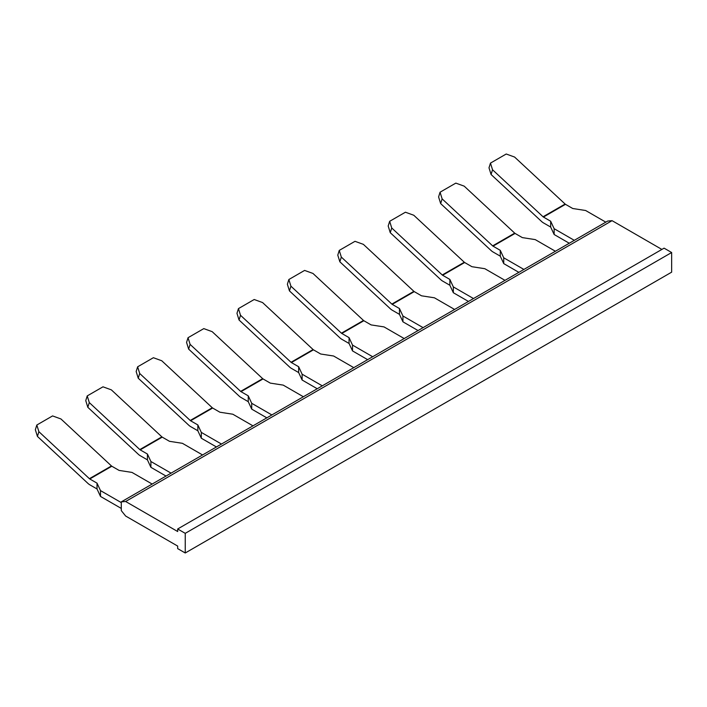 <?xml version="1.0" encoding="UTF-8"?>
<svg xmlns="http://www.w3.org/2000/svg" width="707" height="707" viewBox="0 0 707 707"><rect width="100%" height="100%" fill="white"/><g stroke="black" fill="none" stroke-linecap="round" stroke-linejoin="round"><path stroke-width="1.06" d="M661.885 249.43L612.068 220.664L125.652 501.493L177.678 531.531L177.678 528.977L664.085 248.157L671.65 252.523L671.65 272.16L185.243 552.989L177.678 548.623L177.678 546.078L125.652 516.039L121.286 510.613L121.286 501.882L125.652 501.493M612.068 220.664L607.702 221.052L121.286 501.882M177.678 528.977L185.243 533.343L185.243 552.989M671.65 252.523L185.243 533.343M518.858 272.345L503.738 263.614L500.273 256.155L493.026 251.975A8.908 5.143 60 0 1 491.179 250.596L440.655 203.589L438.596 196.917L440.063 192.207L455.821 183.113L464.19 186.144L514.705 233.142A1.785 1.025 -120 0 0 515.076 233.425L522.323 237.605L535.243 239.611L555.402 251.25M523.896 269.438L503.738 257.799L500.273 250.34L493.026 246.151A1.785 1.025 60 0 1 492.655 245.877L442.131 198.879L440.655 203.589M468.449 301.447L453.328 292.716L449.864 285.257L442.617 281.077A8.908 5.143 60 0 1 440.779 279.689L390.255 232.691L388.187 226.019L389.663 221.309L405.411 212.215L413.781 215.246L464.305 262.244A1.785 1.025 -120 0 0 464.667 262.518L471.923 266.707L484.834 268.704L505.001 280.352M473.496 298.54L453.328 286.901L449.864 279.442L442.617 275.253A1.785 1.025 60 0 1 442.246 274.979L391.731 227.981L390.255 232.691M418.049 330.549L402.928 321.818L399.464 314.359L392.208 310.179A8.908 5.143 60 0 1 390.37 308.791L339.846 261.793L337.778 255.121L339.254 250.411L355.002 241.317L363.371 244.348L413.895 291.346A1.785 1.025 -120 0 0 414.267 291.62L421.513 295.809L434.434 297.806L454.592 309.454M423.086 327.641L402.928 315.994L399.464 308.544L392.208 304.355A1.785 1.025 60 0 1 391.846 304.081L341.322 257.083L339.846 261.793M367.64 359.651L352.519 350.919L349.055 343.461L341.808 339.28A8.908 5.143 60 0 1 339.961 337.893L289.446 290.895L287.378 284.223L288.854 279.512L304.602 270.419L312.971 273.45L363.495 320.448A1.785 1.025 -120 0 0 363.858 320.722L371.113 324.911L384.025 326.908L404.183 338.547M372.686 356.743L352.519 345.096L349.055 337.646L341.808 333.457A1.785 1.025 60 0 1 341.437 333.183L290.922 286.185L289.446 290.895M317.24 388.753L302.119 380.021L298.654 372.562L291.399 368.374A8.908 5.143 60 0 1 289.561 366.995L239.037 319.997L236.969 313.325L238.445 308.606L254.193 299.512L262.562 302.552L313.086 349.55A1.785 1.025 -120 0 0 313.457 349.824L320.704 354.013L333.616 356.01L353.783 367.649M322.277 385.836L302.119 374.197L298.654 366.739L291.399 362.558A1.785 1.025 60 0 1 291.037 362.284L240.513 315.287L239.037 319.997M266.831 417.855L251.71 409.123L248.245 401.664L240.999 397.475A8.908 5.143 60 0 1 239.152 396.097L188.636 349.099L186.568 342.427L188.035 337.707L203.793 328.614L212.162 331.654L262.677 378.652A1.785 1.025 -120 0 0 263.048 378.925L270.295 383.114L283.215 385.112L303.374 396.751M271.877 414.938L251.71 403.299L248.245 395.84L240.999 391.66A1.785 1.025 60 0 1 240.627 391.386L190.103 344.38L188.636 349.099M216.43 446.957L201.309 438.225L197.845 430.766L190.59 426.577A8.908 5.143 60 0 1 188.751 425.199L138.227 378.201L136.159 371.529L137.635 366.809L153.384 357.715L161.753 360.756L212.277 407.753A1.785 1.025 -120 0 0 212.648 408.027L219.895 412.216L232.806 414.214L252.973 425.853M221.468 444.04L201.309 432.401L197.845 424.942L190.59 420.762A1.785 1.025 60 0 1 190.227 420.479L139.703 373.482L138.227 378.201M166.021 476.058L150.9 467.327L147.436 459.868L140.189 455.679A8.908 5.143 60 0 1 138.342 454.301L87.827 407.303L85.759 400.63L87.226 395.911L102.983 386.817L111.353 389.857L161.868 436.855A1.785 1.025 -120 0 0 162.239 437.129L169.486 441.318L182.406 443.316L202.564 454.954M171.059 473.142L150.9 461.503L147.436 454.044L140.189 449.864A1.785 1.025 60 0 1 139.818 449.581L89.294 402.583L87.827 407.303M121.286 508.43L100.491 496.429L97.027 488.97L89.78 484.781A8.908 5.143 60 0 1 87.942 483.402L37.418 436.405L35.35 429.732L36.826 425.013L52.574 415.919L60.943 418.959L111.467 465.957A1.785 1.025 -120 0 0 111.83 466.231L119.085 470.411L131.997 472.417L152.164 484.056M121.286 502.606L100.491 490.605L97.027 483.146L89.78 478.966A1.785 1.025 60 0 1 89.409 478.683L38.894 431.685L37.418 436.405M569.268 243.243L554.147 234.512L550.673 227.053L543.427 222.873A8.908 5.143 60 0 1 541.589 221.494L491.065 174.496L488.997 167.815L490.472 163.105L506.221 154.011L514.59 157.042L565.114 204.04A1.785 1.025 -120 0 0 565.476 204.323L572.732 208.503L585.643 210.509L605.811 222.148M574.305 240.336L554.147 228.697L550.673 221.238L543.427 217.049A1.785 1.025 60 0 1 543.056 216.775L492.54 169.777L491.065 174.496M500.273 250.34L500.273 256.155M503.738 257.799L503.738 263.614M449.864 279.442L449.864 285.257M453.328 286.901L453.328 292.716M399.464 308.544L399.464 314.359M402.928 315.994L402.928 321.818M349.055 337.646L349.055 343.461M352.519 345.096L352.519 350.919M298.654 366.739L298.654 372.562M302.119 374.197L302.119 380.021M248.245 395.84L248.245 401.664M251.71 403.299L251.71 409.123M197.845 424.942L197.845 430.766M201.309 432.401L201.309 438.225M147.436 454.044L147.436 459.868M150.9 461.503L150.9 467.327M97.027 483.146L97.027 488.97M100.491 490.605L100.491 496.429M550.673 221.238L550.673 227.053M554.147 228.697L554.147 234.512M442.131 198.879L440.063 192.207M391.731 227.981L389.663 221.309M341.322 257.083L339.254 250.411M290.922 286.185L288.854 279.512M240.513 315.287L238.445 308.606M190.103 344.38L188.035 337.707M139.703 373.482L137.635 366.809M89.294 402.583L87.226 395.911M38.894 431.685L36.826 425.013M492.54 169.777L490.472 163.105M493.026 246.151L515.076 233.425M442.617 275.253L464.667 262.518M392.208 304.355L414.267 291.62M341.808 333.457L363.858 320.722M291.399 362.558L313.457 349.824M240.999 391.66L263.048 378.925M190.59 420.762L212.648 408.027M140.189 449.864L162.239 437.129M89.78 478.966L111.83 466.231M543.427 217.049L565.476 204.323M492.655 245.877L514.705 233.142M442.246 274.979L464.305 262.244M391.846 304.081L413.895 291.346M341.437 333.183L363.495 320.448M291.037 362.284L313.086 349.55M240.627 391.386L262.677 378.652M190.227 420.479L212.277 407.753M139.818 449.581L161.868 436.855M89.409 478.683L111.467 465.957M543.056 216.775L565.114 204.04"/></g></svg>
